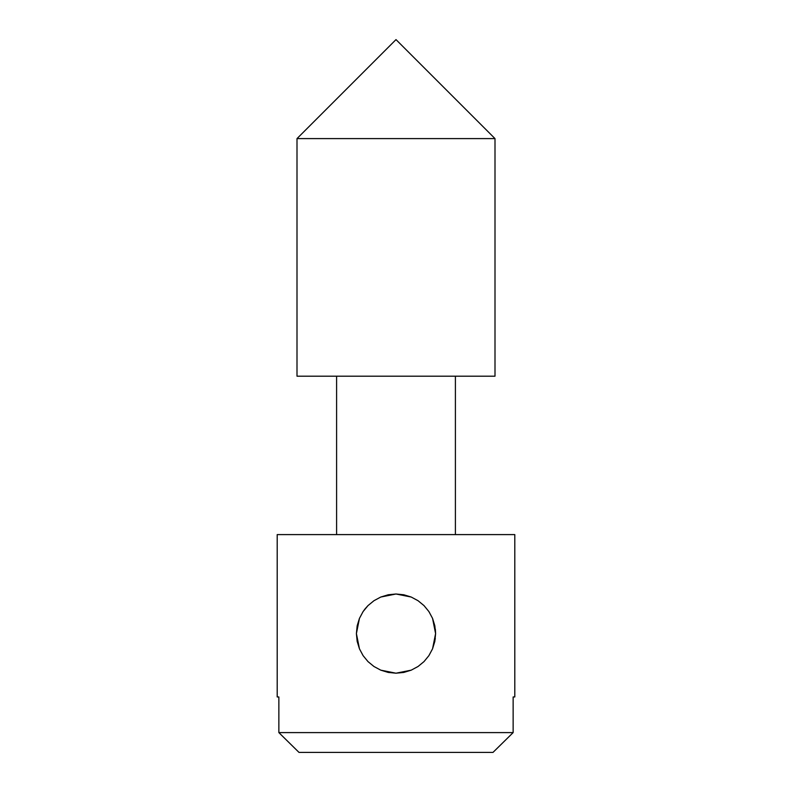 <?xml version="1.0" encoding="UTF-8"?>
<svg xmlns="http://www.w3.org/2000/svg" width="792" height="792" viewBox="0 0 792 792"><rect width="100%" height="100%" fill="white"/><g stroke="black" fill="none" stroke-linecap="round" stroke-linejoin="round"><path stroke-width="1.19" d="M428.898 611.563L424.017 605.613L418.047 600.702L411.216 597.039L403.781 594.772L395.98 594L388.228 594.772L380.774 597.039L373.963 600.702L368.003 605.593L373.943 600.712L380.774 597.039L373.913 600.732L380.774 597.039L388.238 594.772L395.99 594L380.774 597.039L395.98 594L403.791 594.772L411.216 597.039L395.98 594L411.216 597.039L418.037 600.702L411.216 597.039L418.037 600.702L424.007 605.603L428.888 611.553L432.561 618.384L428.898 611.563L424.017 605.613L418.047 600.702L424.007 605.603L428.888 611.553L432.561 618.384L434.828 625.819L435.6 633.6L432.561 618.394L435.6 633.6L434.828 641.381L432.561 648.806L428.898 655.637L424.017 661.587L418.047 666.498L411.216 670.161L403.781 672.428L395.98 673.2L388.228 672.428L380.774 670.161L373.963 666.498L368.003 661.607L363.092 655.637L359.449 648.826L357.172 641.371L356.4 633.6L357.172 625.828L359.449 618.374L356.4 633.6L359.449 618.374L363.092 611.572L359.449 618.374L363.092 611.572L367.993 605.603L365.003 608.949M364.963 609.008L363.092 611.563L367.993 605.603L373.963 600.702L368.003 605.593L363.092 611.563M297 138.6L495 138.6L396 39.6L297 138.6L297 376.2L495 376.2L495 138.6L297 138.6L396 39.6L495 138.6L495 376.2L297 376.2L297 138.6M455.4 534.6L455.4 376.2L455.4 534.6M336.6 376.2L336.6 534.6L336.6 376.2M514.8 696.96L514.8 534.6L277.2 534.6L277.2 696.96L278.863 696.96L278.863 732.6L513.137 732.6L513.137 696.96L514.8 696.96L513.137 696.96L513.137 732.6L493 752.4L299 752.4L278.863 732.6L299 752.4L493 752.4L513.137 732.6L278.863 732.6L299 752.4L278.863 732.6L278.863 696.96L277.2 696.96L277.2 534.6L514.8 534.6L514.8 696.96M435.204 639.174L435.283 638.619M363.092 655.627L367.993 661.597L363.092 655.637L359.449 648.826L356.4 633.6L359.449 648.826L363.092 655.627L367.993 661.597L373.943 666.488L380.774 670.161L388.238 672.428L395.99 673.2L403.791 672.428L411.216 670.161L418.047 666.498L424.007 661.597L428.888 655.647L432.561 648.816L435.6 633.6L435.353 629.135M373.943 666.488L368.003 661.607L373.943 666.488L380.774 670.161L395.99 673.2L411.216 670.161L418.037 666.498L411.216 670.161L395.98 673.2L380.774 670.161L373.963 666.498M424.007 661.597L428.888 655.647M435.6 633.6L432.561 648.806L428.898 655.637L424.017 661.587L418.047 666.498M513.137 732.6L493 752.4L513.137 732.6"/></g></svg>
